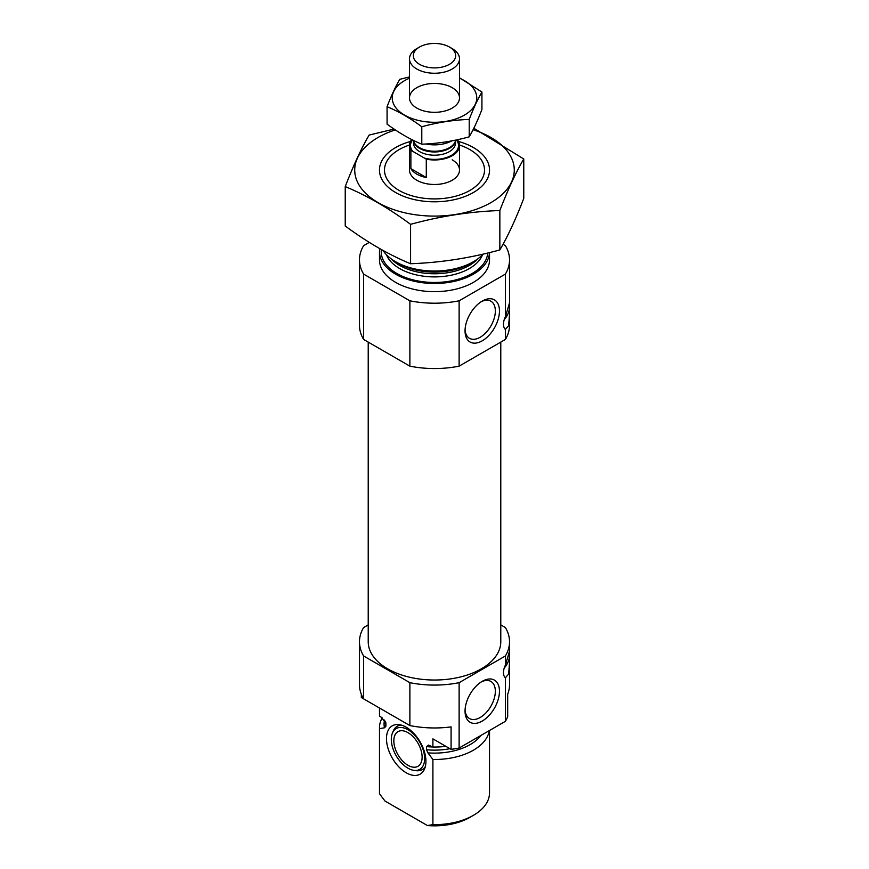 <?xml version="1.0" encoding="UTF-8"?>
<svg xmlns="http://www.w3.org/2000/svg" width="869" height="869" viewBox="0 0 869 869"><rect width="100%" height="100%" fill="white"/><g stroke="black" fill="none" stroke-linecap="round" stroke-linejoin="round"><path stroke-width="1.3" d="M465.078 329.633A21.421 12.372 120 0 0 469.488 338.313A21.421 12.372 120 0 0 490.909 325.94A21.421 12.372 120 0 0 490.909 301.206A21.421 12.372 120 0 0 481.187 301.728M505.378 721.324L505.378 677.831L508.626 674.094L509.527 662.765L509.527 684.642A75.027 43.32 180 0 1 507.681 694.222L507.681 716.686A75.027 43.32 180 0 1 505.378 721.324L459.125 748.024A75.027 43.32 180 0 1 451.087 749.36L432.903 738.867L432.903 747.036A55.019 31.762 180 0 0 445.884 746.352M500.783 624.887L505.378 627.548A75.027 43.32 180 0 1 509.527 641.756A75.027 43.32 180 0 1 505.378 655.976L505.378 665.165L509.473 651.413M509.527 662.765L509.495 651.402M379.481 708.018L379.481 715.274A55.019 31.762 180 0 0 379.503 716.197L379.503 708.029L361.319 697.535L361.319 694.222M505.378 655.976L459.125 682.676A75.027 43.32 180 0 1 409.875 682.676L409.875 725.561L363.622 698.861A75.027 43.32 180 0 1 359.473 684.642L359.473 641.756A75.027 43.32 180 0 1 363.622 627.548L368.217 624.887M409.875 682.676L363.622 655.976L363.622 698.861M409.875 725.561A75.027 43.32 180 0 0 451.087 726.897L451.087 749.36M459.125 682.676L459.125 748.024M363.622 655.976A75.027 43.32 180 0 1 359.473 641.756M379.503 716.197L381.339 717.262L385.879 723.149L385.879 726.288L384.489 727.787L379.503 728.656A55.019 31.762 180 0 1 379.481 727.733A55.019 31.762 180 0 1 382.219 717.827M432.805 746.971A49.272 28.449 180 0 1 426.527 746.612L428.504 745.091L432.903 747.036M385.76 722.356L385.879 723.149A49.272 28.449 180 0 1 385.543 721.77M426.527 746.612L426.527 749.751L427.917 752.869L432.903 759.484L432.903 824.627A55.019 31.762 180 0 0 473.409 815.339A55.019 31.762 180 0 0 489.519 792.876L489.519 730.481M489.301 730.612A55.019 31.762 180 0 1 432.903 759.484M379.503 728.656L379.503 793.799A55.019 31.762 180 0 1 379.481 792.876L379.481 727.733M379.503 793.799L384.978 801.044L427.429 825.55L432.903 824.627M473.409 815.339L469.868 817.381A50.022 28.883 180 0 1 427.429 825.55M500.783 342.104L500.783 641.756A66.283 38.269 180 0 1 434.5 680.025A66.283 38.269 180 0 1 368.217 641.756L368.217 342.104M509.527 314.372L509.527 325.234A75.027 43.32 180 0 1 505.378 339.453L505.378 329.438L508.626 325.712L509.527 314.372L509.495 303.02L505.378 316.783L505.378 274.104L459.125 300.804A75.027 43.32 180 0 1 409.875 300.804L363.622 274.104A75.027 43.32 180 0 1 359.473 259.885A75.027 43.32 180 0 1 363.622 245.666L369.292 242.397M503.01 244.298L505.378 245.666A75.027 43.32 180 0 1 509.527 259.885A75.027 43.32 180 0 1 505.378 274.104M459.495 145.014A50.022 28.883 180 0 1 469.868 149.609L469.868 149.609A50.022 28.883 180 0 1 469.868 190.452A50.022 28.883 180 0 1 399.132 190.452A50.022 28.883 180 0 1 399.132 149.609A50.022 28.883 180 0 1 409.505 145.014M452.184 159.82A25.005 14.436 180 0 1 459.505 170.031A25.005 14.436 180 0 1 434.5 184.478A25.005 14.436 180 0 1 409.495 170.031L409.495 145.525A25.005 14.436 180 0 1 411.732 139.54M483.153 254.106A55.019 31.762 180 0 1 473.409 261.721A55.019 31.762 180 0 1 395.591 261.721A55.019 31.762 180 0 1 383.001 250.446M489.508 252.586A55.019 31.762 180 0 1 433.75 283.479A55.019 31.762 180 0 1 379.481 251.717A55.019 31.762 180 0 1 379.742 248.621M489.519 252.575L489.519 259.885A55.019 31.762 180 0 1 434.5 291.658A55.019 31.762 180 0 1 379.481 259.885L379.481 251.717M505.378 339.453L459.125 366.153A75.027 43.32 180 0 1 409.875 366.153L363.622 339.453L363.622 274.104M409.875 366.153L409.875 300.804M363.622 339.453A75.027 43.32 180 0 1 359.473 325.234L359.473 259.885M465.045 330.872A24.332 14.045 120 0 0 482.252 340.811A24.332 14.045 120 0 0 499.458 311.015A24.332 14.045 120 0 0 482.252 301.076A24.332 14.045 120 0 0 465.045 330.872M505.378 329.438A12.503 7.224 -60 0 1 505.378 316.783M459.125 366.153L459.125 300.804M509.017 304.28A12.503 7.224 -60 0 1 509.473 307.257A12.503 7.224 -60 0 1 504.237 319.607M465.045 711.114A24.332 14.045 120 0 0 482.252 721.053A24.332 14.045 120 0 0 499.458 691.257A24.332 14.045 120 0 0 482.252 681.318A24.332 14.045 120 0 0 465.045 711.114M505.378 677.831A12.503 7.224 -60 0 1 505.378 665.165M509.017 652.662A12.503 7.224 -60 0 1 509.473 655.639A12.503 7.224 -60 0 1 504.237 667.989M406.203 772.769A27.895 16.109 -120 0 0 424.637 768.761A27.895 16.109 -120 0 0 420.151 741.941A27.895 16.109 -120 0 0 399.164 724.648A27.895 16.109 -120 0 0 386.803 742.919A27.895 16.109 -120 0 0 406.203 772.769M392.408 733.121A23.572 13.611 60 0 1 407.974 729.732A23.572 13.611 60 0 1 424.365 754.944A23.572 13.611 60 0 1 413.916 770.379A23.572 13.611 60 0 1 396.188 755.769A23.572 13.611 60 0 1 392.408 733.121L393.222 731.122A25.005 14.436 60 0 1 401.402 725.126M425.343 766.577A25.005 14.436 60 0 1 416.055 770.673L413.916 770.379M407.974 732.632A20.009 11.547 60 0 1 421.041 750.262A20.009 11.547 60 0 1 417.978 766.295A20.009 11.547 60 0 1 397.969 754.748A20.009 11.547 60 0 1 397.969 731.644A20.009 11.547 60 0 1 407.974 732.632M465.078 709.875A21.421 12.372 120 0 0 469.488 718.554A21.421 12.372 120 0 0 490.909 706.182A21.421 12.372 120 0 0 490.909 681.448A21.421 12.372 120 0 0 481.187 681.969M473.084 129.72A79.785 46.068 180 0 1 500.425 195.981A79.785 46.068 180 0 1 383.598 205.508A79.785 46.068 180 0 1 378.08 137.465A79.785 46.068 180 0 1 395.319 129.905M458.484 141.441A55.019 31.762 180 0 1 473.409 192.494A55.019 31.762 180 0 1 395.591 192.494A55.019 31.762 180 0 1 395.591 147.567A55.019 31.762 180 0 1 410.516 141.441M394.07 129.068L369.151 135.064C361.178 148.686 353.205 165.86 345.232 186.607C366.74 195.46 388.519 208.039 410.581 224.332C440.333 216.164 470.096 211.558 499.849 210.526C507.822 189.779 515.795 172.605 523.768 158.984L473.822 128.254M345.232 186.607L345.232 226.005C367.294 242.299 389.073 254.878 410.581 263.731L410.581 224.332M523.768 158.984L523.768 198.382C515.795 219.129 507.822 236.314 499.849 249.924C470.096 258.093 440.333 262.699 410.581 263.731M499.849 210.526L499.849 249.924M456.594 139.898L458.126 140.789A25.005 14.436 180 0 1 459.505 145.525A25.005 14.436 180 0 1 426.288 159.168L410.874 150.261A25.005 14.436 180 0 1 409.495 145.525M410.874 168.64A25.005 14.436 0 0 0 416.816 174.115A25.005 14.436 0 0 0 426.288 177.548L410.874 168.64L410.874 150.261M426.288 159.168L426.288 177.548M419.531 64.317A21.171 12.22 180 0 1 419.531 47.035A21.171 12.22 180 0 1 449.469 47.035A21.171 12.22 180 0 1 449.469 64.317A21.171 12.22 180 0 1 419.531 64.317M449.469 47.035L452.184 48.599A25.005 14.436 180 0 1 459.505 58.81A25.005 14.436 180 0 1 444.07 72.149A25.005 14.436 180 0 1 416.816 69.02A25.005 14.436 180 0 1 409.495 58.81A25.005 14.436 180 0 1 416.816 48.599L419.531 47.035M451.75 140.876A25.005 14.436 180 0 1 425.886 143.982M481.926 92.038L481.926 109.472C477.689 120.487 473.453 129.611 469.217 136.846C453.412 141.191 437.596 143.635 421.791 144.189C410.374 139.485 398.795 132.794 387.074 124.137L387.074 106.702C398.502 111.406 410.07 118.086 421.791 126.755C437.596 122.41 453.412 119.965 469.217 119.411C473.453 108.397 477.689 99.262 481.926 92.038L459.505 77.797M421.791 144.189L421.791 126.755M469.217 136.846L469.217 119.411M409.495 76.917L399.783 79.329C395.547 86.563 391.311 95.688 387.074 106.702M452.184 108.093A25.005 14.436 0 0 0 452.184 108.082A25.005 14.436 0 0 0 452.184 87.671A25.005 14.436 0 0 0 416.816 87.671A25.005 14.436 0 0 0 416.816 108.082A25.005 14.436 0 0 0 452.184 108.093M409.495 78.199A42.266 24.408 0 0 0 402.423 113.774A42.266 24.408 0 0 0 464.383 115.132A42.266 24.408 0 0 0 459.505 78.199M385.879 726.288A49.272 28.449 180 0 1 385.228 721.683L385.228 721.129M449.946 748.698A49.272 28.449 180 0 1 426.527 749.751M384.489 727.787A50.445 29.122 180 0 1 384.522 720.064M480.85 735.489A50.445 29.122 180 0 1 427.917 752.869M473.409 261.721L470.172 263.589A50.445 29.122 180 0 1 398.828 263.589L395.591 261.721M477.863 258.81A49.272 28.449 180 0 1 434.5 273.757A49.272 28.449 180 0 1 391.137 258.81M482.556 254.736A49.272 28.449 180 0 1 434.5 276.896A49.272 28.449 180 0 1 386.444 254.736M487.726 253.02A53.27 30.752 180 0 1 431.491 282.425A53.27 30.752 180 0 1 381.361 249.544M456.464 139.931A24.006 13.861 180 0 1 451.359 155.399A24.006 13.861 180 0 1 424.496 158.125M412.677 151.304A24.006 13.861 180 0 1 412.525 139.942M455.508 140.984L455.508 143.081A21.008 12.133 180 0 1 442.538 154.28A21.008 12.133 180 0 1 419.64 151.651A21.008 12.133 180 0 1 413.492 143.081L413.492 140.984M455.943 140.039L454.976 142.147A21.193 12.231 180 0 1 439.996 150.815A21.193 12.231 180 0 1 419.521 147.643A21.193 12.231 180 0 1 414.024 142.147L413.144 140.246M455.345 141.343A21.008 12.133 180 0 1 441.311 151.304A21.008 12.133 180 0 1 419.64 148.414A21.008 12.133 180 0 1 413.655 141.343M509.527 641.756L509.527 651.717M509.527 303.335L509.527 259.885M459.505 145.525L459.505 170.031M409.495 58.81L409.495 97.882M459.505 58.81L459.505 97.882"/></g></svg>
